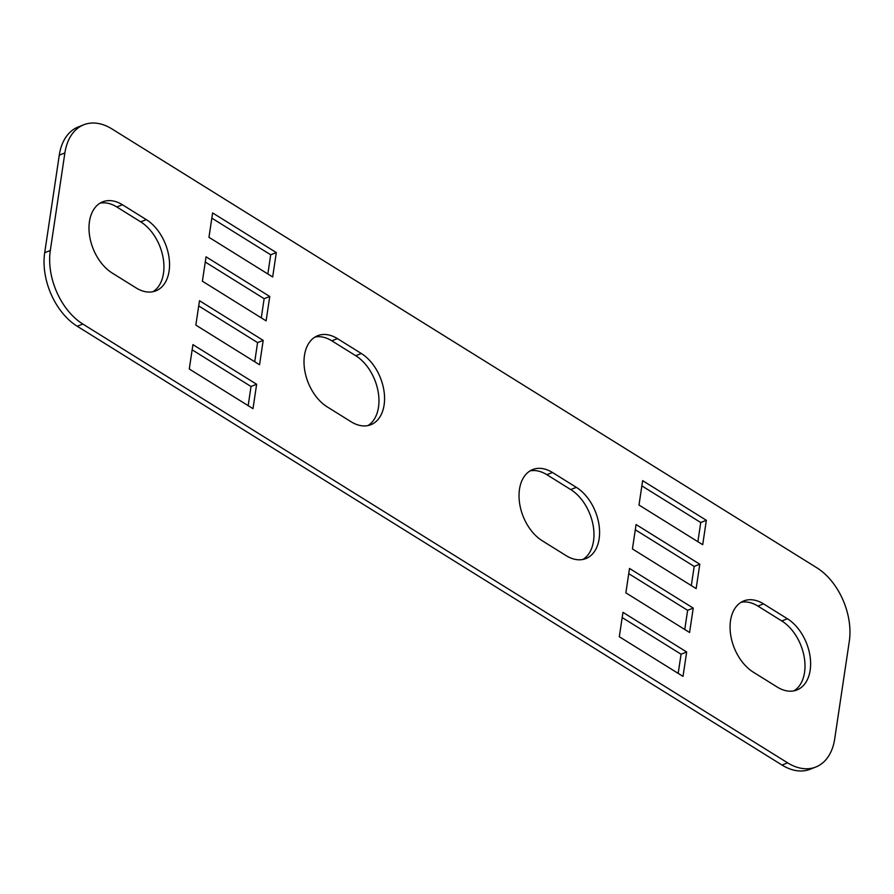 <?xml version="1.0" encoding="UTF-8"?>
<svg xmlns="http://www.w3.org/2000/svg" width="894" height="894" viewBox="0 0 894 894"><rect width="100%" height="100%" fill="white"/><g stroke="black" fill="none" stroke-linecap="round" stroke-linejoin="round"><path stroke-width="1.34" d="M83.835 124.747L78.236 126.959A56.937 37.28 68.5 0 0 59.283 155.154L44.7 252.7A56.937 37.28 68.5 0 0 77.23 326.265L782.004 765.04A56.937 37.28 68.5 0 0 810.165 769.253L815.764 767.041A56.937 37.28 68.5 0 0 834.717 738.846L849.3 641.3A56.937 37.28 68.5 0 0 816.77 567.735L111.996 128.959A56.937 37.28 68.5 0 0 83.835 124.747A56.937 37.28 68.5 0 0 64.882 152.941L50.31 250.488A56.937 37.28 68.5 0 0 82.84 324.053L787.614 762.839A56.937 37.28 68.5 0 0 815.764 767.041M741.081 602.277A39.861 26.094 -111.5 0 1 757.889 606.076L781.781 620.95A39.861 26.094 -111.5 0 1 804.209 657.056A39.861 26.094 -111.5 0 1 793.984 690.827M622.179 617.553L681.06 654.218L678.188 673.383M628.739 573.657L687.62 610.311L684.759 629.488M635.299 529.762L694.18 566.416L691.319 585.592M641.858 485.867L700.74 522.521L697.879 541.697M530.041 470.892A39.861 26.094 -111.5 0 1 546.849 474.692L570.741 489.566A39.861 26.094 -111.5 0 1 593.18 525.672A39.861 26.094 -111.5 0 1 582.955 559.443M315.034 337.027A39.861 26.094 -111.5 0 1 331.842 340.826L355.723 355.7A39.861 26.094 -111.5 0 1 378.162 391.807A39.861 26.094 -111.5 0 1 367.937 425.578M192.143 349.822L251.024 386.487L248.163 405.664M198.703 305.927L257.584 342.592L254.723 361.757M205.262 262.031L264.143 298.685L261.283 317.862M211.822 218.136L270.703 254.79L267.842 273.966M100.016 203.173A39.861 26.094 -111.5 0 1 116.823 206.972L140.704 221.846A39.861 26.094 -111.5 0 1 163.144 257.941A39.861 26.094 -111.5 0 1 152.919 291.723M777.177 687.028L753.296 672.154A39.861 26.094 -111.5 0 1 730.521 633.857A39.861 26.094 -111.5 0 1 743.786 600.924A39.861 26.094 -111.5 0 1 763.498 603.875L787.39 618.749A39.861 26.094 -111.5 0 1 810.165 657.056A39.861 26.094 -111.5 0 1 796.889 689.978A39.861 26.094 -111.5 0 1 777.177 687.028M622.962 612.345L686.67 652.005L683.016 676.389L619.307 636.729L622.962 612.345M689.576 632.494L625.867 592.834L629.521 568.45L693.23 608.11L689.576 632.494M696.147 588.598L632.438 548.938L636.081 524.543L699.79 564.215L696.147 588.598M638.998 505.032L642.641 480.648L706.349 520.308L702.706 544.703L638.998 505.032M576.351 487.364A39.861 26.094 -111.5 0 1 599.125 525.672A39.861 26.094 -111.5 0 1 585.849 558.594A39.861 26.094 -111.5 0 1 566.148 555.643L542.256 540.769A39.861 26.094 -111.5 0 1 519.481 502.462A39.861 26.094 -111.5 0 1 532.757 469.54A39.861 26.094 -111.5 0 1 552.458 472.49L576.351 487.364L570.741 489.566M361.332 353.499A39.861 26.094 -111.5 0 1 384.107 391.807A39.861 26.094 -111.5 0 1 370.831 424.728A39.861 26.094 -111.5 0 1 351.13 421.778L327.238 406.904A39.861 26.094 -111.5 0 1 304.463 368.607A39.861 26.094 -111.5 0 1 317.739 335.675A39.861 26.094 -111.5 0 1 337.44 338.625L361.332 353.499L355.723 355.7M192.925 344.615L256.634 384.275L252.991 408.67L189.282 368.998L192.925 344.615M259.551 364.763L195.842 325.103L199.485 300.719L263.194 340.379L259.551 364.763M266.11 320.868L202.402 281.208L206.045 256.813L269.753 296.484L266.11 320.868M208.961 237.312L212.604 212.917L276.313 252.589L272.67 276.972L208.961 237.312M146.314 219.633A39.861 26.094 -111.5 0 1 169.089 257.941A39.861 26.094 -111.5 0 1 155.813 290.863A39.861 26.094 -111.5 0 1 136.111 287.924L112.219 273.05A39.861 26.094 -111.5 0 1 89.445 234.742A39.861 26.094 -111.5 0 1 102.721 201.82A39.861 26.094 -111.5 0 1 122.422 204.76L146.314 219.633L140.704 221.846M681.06 654.218L686.67 652.005M687.62 610.311L693.23 608.11M694.18 566.416L699.79 564.215M700.74 522.521L706.349 520.308M251.024 386.487L256.634 384.275M257.584 342.592L263.194 340.379M264.143 298.685L269.753 296.484M270.703 254.79L276.313 252.589M782.004 765.04L787.614 762.839M77.23 326.265L82.84 324.053M44.7 252.7L50.31 250.488M59.283 155.154L64.882 152.941M781.781 620.95L787.39 618.749M757.889 606.076L763.498 603.875M546.849 474.692L552.458 472.49M331.842 340.826L337.44 338.625M116.823 206.972L122.422 204.76"/></g></svg>
